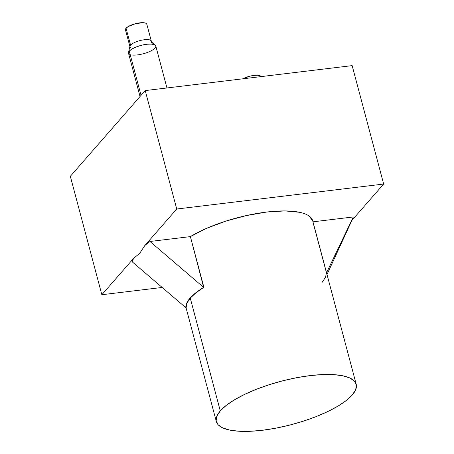 <?xml version="1.0" encoding="UTF-8"?>
<svg xmlns="http://www.w3.org/2000/svg" width="454" height="454" viewBox="0 0 454 454"><rect width="100%" height="100%" fill="white"/><g stroke="black" fill="none" stroke-linecap="round" stroke-linejoin="round"><path stroke-width="0.68" d="M128.879 51.648A14.108 4.347 -14.9 0 1 138.935 45.985A14.108 4.347 -14.9 0 1 152.413 44.157L150.643 40.292A11.044 3.399 165.1 0 0 140.547 40.451A11.044 3.399 165.1 0 0 130.57 45.15A11.044 3.399 165.1 0 0 129.963 46.223M130.57 45.15L126.07 28.233A11.044 3.399 165.1 0 0 125.469 29.856L129.969 46.773A11.044 3.399 -14.9 0 1 130.57 45.15A11.044 3.399 -14.9 0 1 140.547 40.451A11.044 3.399 -14.9 0 1 150.643 40.292A11.044 3.399 -14.9 0 1 151.307 41.098L146.807 24.181A11.044 3.399 165.1 0 0 137.556 23.199A11.044 3.399 165.1 0 0 126.07 28.233L130.57 45.15M130.633 47.579A11.044 3.399 -14.9 0 1 129.969 46.773M126.445 30.827L125.44 29.737L126.07 28.233L128.232 26.542L135.65 23.631L143.356 22.7L145.83 23.211L146.829 24.3M128.488 52.55L129.867 50.53L133.107 48.368L137.727 46.387L143.021 44.889L148.18 44.106L152.413 44.157L155.086 45.031M155.228 45.145L155.79 46.013M151.205 40.843A11.044 3.399 165.1 0 0 150.643 40.292L152.413 44.157A14.108 4.347 -14.9 0 1 155.671 45.678A14.108 4.347 -14.9 0 1 147.896 52.267A14.108 4.347 -14.9 0 1 131.864 54.991M260.976 76.618A11.044 3.399 165.1 0 0 253.985 75.392A11.044 3.399 165.1 0 0 242.941 78.797L249.853 76.176L253.985 75.392L257.56 75.245L260.034 75.756L261.033 76.845M327.005 274.534L352.418 219.237A114.703 35.338 165.1 0 0 353.303 216.955L326.642 272.553A72.629 22.377 -14.9 0 1 326.681 273.308L326.483 272.57M166.953 87.963L155.773 45.945A14.108 4.347 165.1 0 0 143.946 44.696A14.108 4.347 165.1 0 0 129.276 51.126L141.046 95.363L129.276 51.126A14.108 4.347 165.1 0 0 128.505 53.203L140.031 96.526M356.22 384.322L312.704 220.78A72.379 22.297 165.1 0 0 265.057 212.251A72.379 22.297 165.1 0 0 190.391 236.608L203.897 287.359A72.379 22.297 165.1 0 0 190.266 298.108L220.275 410.898A72.379 22.297 -14.9 0 1 295.56 377.915A72.379 22.297 -14.9 0 1 356.22 384.322A72.379 22.297 -14.9 0 1 352.264 394.974A72.379 22.297 -14.9 0 1 276.985 427.952A72.379 22.297 -14.9 0 1 216.325 421.545A72.379 22.297 -14.9 0 1 220.275 410.898L190.266 298.108A72.379 22.297 165.1 0 0 186.117 307.71L186.934 303.141L190.266 298.108L195.992 292.785L203.653 287.388L195.759 292.813L190.044 298.136L186.708 303.17L185.879 307.738A72.629 22.377 -14.9 0 1 203.653 287.388L190.391 236.608L149.985 241.483L203.653 287.388L149.985 241.483L190.391 236.608L206.383 228.424L225.564 221.206L246.255 215.588L266.64 212.052L284.925 210.923L299.509 212.285C303.635 213.159 306.836 214.407 309.117 216.03L312.732 220.894M101.849 294.731L133.771 258.19L139.667 253.372L144.809 245.552L176.731 209.016L145.223 90.584L70.336 176.305L101.849 294.731L161.936 287.484L101.849 294.731L70.336 176.305L145.223 90.584L352.151 65.62L145.223 90.584L176.731 209.016L144.809 245.552A114.703 35.338 -14.9 0 1 149.985 241.483A114.703 35.338 165.1 0 0 144.809 245.552L139.667 253.372L133.771 258.19L101.849 294.731M351.856 220.457L383.664 184.052L352.151 65.62L383.664 184.052L176.731 209.016L383.664 184.052L351.856 220.457M312.897 221.824L326.403 272.582L325.586 277.15L322.255 282.184M326.642 272.553L353.303 216.955L312.976 221.819L353.303 216.955A114.703 35.338 -14.9 0 1 351.742 220.587M132.21 261.827L185.879 307.738L132.21 261.827A114.703 35.338 -14.9 0 1 133.771 258.19A114.703 35.338 165.1 0 0 132.21 261.827M352.264 394.974L355.658 389.793L356.379 385.117L354.409 381.127L349.824 377.972L342.793 375.781L333.588 374.629L322.567 374.567L310.15 375.594L296.82 377.677L283.08 380.724L269.466 384.629L256.493 389.231L244.666 394.367L234.44 399.826L226.206 405.411L220.275 410.898L216.887 416.074L216.161 420.75L218.13 424.74L222.721 427.895L229.752 430.086L238.952 431.238L249.972 431.3L262.389 430.273L275.726 428.196L289.465 425.143L303.079 421.244L316.046 416.636L327.873 411.5L338.099 406.041L346.34 400.462L352.264 394.974M129.753 54.44L128.476 53.05L129.276 51.126L132.035 48.97L136.336 46.904L141.517 45.247L146.795 44.248L151.364 44.061L154.525 44.708L155.807 46.104M128.556 52.295L129.94 46.376M155.279 45.184L151.137 40.735M186.038 307.721L216.308 421.488"/></g></svg>
